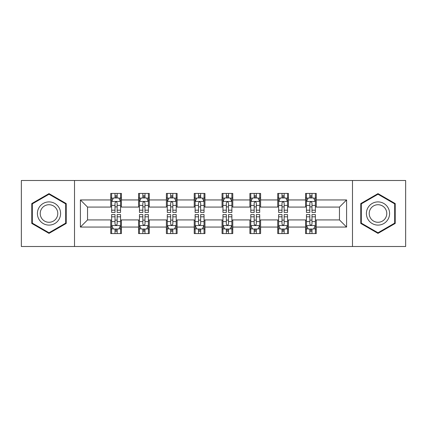 <?xml version="1.0" encoding="UTF-8"?>
<svg xmlns="http://www.w3.org/2000/svg" width="427" height="427" viewBox="0 0 427 427"><rect width="100%" height="100%" fill="white"/><g stroke="black" fill="none" stroke-linecap="round" stroke-linejoin="round"><path stroke-width="0.64" d="M352.483 246.507L405.65 246.507L405.65 180.493L352.483 180.493L352.483 246.507L74.517 246.507L74.517 180.493L21.35 180.493L21.35 246.507L74.517 246.507M352.483 180.493L74.517 180.493M316.263 199.943L316.263 193.431L305.561 193.431L305.561 199.943L288.433 199.943L288.433 193.431L277.726 193.431L277.726 199.943L260.603 199.943L260.603 193.431L249.896 193.431L249.896 199.943L232.768 199.943L232.768 193.431L222.061 193.431L222.061 199.943L204.939 199.943L204.939 193.431L194.232 193.431L194.232 199.943L177.104 199.943L177.104 193.431L166.397 193.431L166.397 199.943L149.274 199.943L149.274 193.431L138.567 193.431L138.567 199.943L121.439 199.943L121.439 193.431L110.737 193.431L110.737 199.943L80.404 199.943L80.404 227.057L87.54 219.921L110.737 219.921L110.737 233.569L121.439 233.569L121.439 219.921L138.567 219.921L138.567 233.569L149.274 233.569L149.274 219.921L166.397 219.921L166.397 233.569L177.104 233.569L177.104 219.921L194.232 219.921L194.232 233.569L204.939 233.569L204.939 219.921L222.061 219.921L222.061 233.569L232.768 233.569L232.768 219.921L249.896 219.921L249.896 233.569L260.603 233.569L260.603 219.921L277.726 219.921L277.726 233.569L288.433 233.569L288.433 219.921L305.561 219.921L305.561 233.569L316.263 233.569L316.263 219.921L339.46 219.921L339.46 207.079L316.263 207.079L316.263 199.943L346.596 199.943L346.596 227.057L316.263 227.057M305.561 227.057L288.433 227.057M277.726 227.057L260.603 227.057M249.896 227.057L232.768 227.057M222.061 227.057L204.939 227.057M194.232 227.057L177.104 227.057M166.397 227.057L149.274 227.057M138.567 227.057L121.439 227.057M110.737 227.057L80.404 227.057M305.561 199.943L305.561 207.079L288.433 207.079L288.433 199.943M277.726 199.943L277.726 207.079L260.603 207.079L260.603 199.943M249.896 199.943L249.896 207.079L232.768 207.079L232.768 199.943M222.061 199.943L222.061 207.079L204.939 207.079L204.939 199.943M194.232 199.943L194.232 207.079L177.104 207.079L177.104 199.943M166.397 199.943L166.397 207.079L149.274 207.079L149.274 199.943M138.567 199.943L138.567 207.079L121.439 207.079L121.439 199.943M110.737 199.943L110.737 207.079L87.54 207.079L80.404 199.943M87.54 207.079L87.54 219.921M346.596 227.057L339.46 219.921M339.46 207.079L346.596 199.943M110.737 197.888L111.628 197.888M115.018 197.888L117.158 197.888M120.547 197.888L121.439 197.888M110.737 206.898L111.628 206.898M115.018 206.898L117.158 206.898M120.547 206.898L121.439 206.898M110.737 220.102L111.628 220.102M115.018 220.102L117.158 220.102M120.547 220.102L121.439 220.102M110.737 229.112L111.628 229.112M115.018 229.112L117.158 229.112M120.547 229.112L121.439 229.112M138.567 220.102L139.458 220.102M142.848 220.102L144.988 220.102M148.377 220.102L149.274 220.102M138.567 229.112L139.458 229.112M142.848 229.112L144.988 229.112M148.377 229.112L149.274 229.112M138.567 197.888L139.458 197.888M142.848 197.888L144.988 197.888M148.377 197.888L149.274 197.888M138.567 206.898L139.458 206.898M142.848 206.898L144.988 206.898M148.377 206.898L149.274 206.898M166.397 220.102L167.293 220.102M170.683 220.102L172.823 220.102M176.212 220.102L177.104 220.102M166.397 229.112L167.293 229.112M170.683 229.112L172.823 229.112M176.212 229.112L177.104 229.112M166.397 197.888L167.293 197.888M170.683 197.888L172.823 197.888M176.212 197.888L177.104 197.888M166.397 206.898L167.293 206.898M170.683 206.898L172.823 206.898M176.212 206.898L177.104 206.898M194.232 220.102L195.123 220.102M198.512 220.102L200.653 220.102M204.042 220.102L204.939 220.102M194.232 229.112L195.123 229.112M198.512 229.112L200.653 229.112M204.042 229.112L204.939 229.112M194.232 197.888L195.123 197.888M198.512 197.888L200.653 197.888M204.042 197.888L204.939 197.888M194.232 206.898L195.123 206.898M198.512 206.898L200.653 206.898M204.042 206.898L204.939 206.898M222.061 220.102L222.958 220.102M226.347 220.102L228.488 220.102M231.877 220.102L232.768 220.102M222.061 229.112L222.958 229.112M226.347 229.112L228.488 229.112M231.877 229.112L232.768 229.112M222.061 197.888L222.958 197.888M226.347 197.888L228.488 197.888M231.877 197.888L232.768 197.888M222.061 206.898L222.958 206.898M226.347 206.898L228.488 206.898M231.877 206.898L232.768 206.898M249.896 220.102L250.788 220.102M254.177 220.102L256.317 220.102M259.707 220.102L260.603 220.102M249.896 229.112L250.788 229.112M254.177 229.112L256.317 229.112M259.707 229.112L260.603 229.112M249.896 197.888L250.788 197.888M254.177 197.888L256.317 197.888M259.707 197.888L260.603 197.888M249.896 206.898L250.788 206.898M254.177 206.898L256.317 206.898M259.707 206.898L260.603 206.898M277.726 220.102L278.623 220.102M282.012 220.102L284.152 220.102M287.542 220.102L288.433 220.102M277.726 229.112L278.623 229.112M282.012 229.112L284.152 229.112M287.542 229.112L288.433 229.112M277.726 197.888L278.623 197.888M282.012 197.888L284.152 197.888M287.542 197.888L288.433 197.888M277.726 206.898L278.623 206.898M282.012 206.898L284.152 206.898M287.542 206.898L288.433 206.898M305.561 220.102L306.453 220.102M309.842 220.102L311.982 220.102M315.372 220.102L316.263 220.102M305.561 229.112L306.453 229.112M309.842 229.112L311.982 229.112M315.372 229.112L316.263 229.112M305.561 197.888L306.453 197.888M309.842 197.888L311.982 197.888M315.372 197.888L316.263 197.888M305.561 206.898L306.453 206.898M309.842 206.898L311.982 206.898M315.372 206.898L316.263 206.898M49.004 233.382L66.222 223.438L66.222 203.562L49.004 193.618L31.785 203.562L31.785 223.438L49.004 233.382M395.215 203.562L377.996 193.618L360.778 203.562L360.778 223.438L377.996 233.382L395.215 223.438L395.215 203.562M117.158 195.747L115.018 195.747M120.547 210.191L117.158 210.191L117.158 212.427L120.547 212.427L120.547 201.544L118.765 197.979L113.411 197.979L111.628 201.544L111.628 212.427L115.018 212.427L115.018 210.191L111.628 210.191M111.628 201.544L111.628 193.431M120.547 201.544L120.547 193.431M115.018 197.979L115.018 193.431M117.158 193.431L117.158 197.979M117.158 210.191L117.158 202.884C116.443 201.512 115.733 201.512 115.018 202.884L115.018 210.191M115.018 231.253L117.158 231.253M111.628 216.809L115.018 216.809L115.018 214.573L111.628 214.573L111.628 225.456L113.411 229.021L118.765 229.021L120.547 225.456L120.547 214.573L117.158 214.573L117.158 216.809L120.547 216.809M120.547 225.456L120.547 233.569M111.628 225.456L111.628 233.569M117.158 229.021L117.158 233.569M115.018 233.569L115.018 229.021M115.018 216.809L115.018 224.116C115.728 225.488 116.443 225.488 117.158 224.116L117.158 216.809M59.049 219.297A11.598 11.598 0 0 0 54.8 203.455A11.598 11.598 0 0 0 38.958 207.703A11.598 11.598 0 0 0 43.207 223.545A11.598 11.598 0 0 0 59.049 219.297M56.61 217.887A8.78 8.78 0 0 0 53.396 205.894A8.78 8.78 0 0 0 41.398 209.113A8.78 8.78 0 0 0 44.616 221.106A8.78 8.78 0 0 0 56.61 217.887M32.324 223.129L32.324 203.871L49.004 194.237L65.683 203.871L65.683 223.129L49.004 232.763L32.324 223.129M377.996 201.902A11.598 11.598 0 0 0 366.398 213.5A11.598 11.598 0 0 0 377.996 225.098A11.598 11.598 0 0 0 389.595 213.5A11.598 11.598 0 0 0 377.996 201.902M377.996 204.72A8.78 8.78 0 0 0 369.216 213.5A8.78 8.78 0 0 0 377.996 222.28A8.78 8.78 0 0 0 386.777 213.5A8.78 8.78 0 0 0 377.996 204.72M394.676 223.129L377.996 232.763L361.317 223.129L361.317 203.871L377.996 194.237L394.676 203.871L394.676 223.129M144.988 195.747L142.848 195.747M148.377 210.191L144.988 210.191L144.988 212.427L148.377 212.427L148.377 201.544L146.594 197.979L141.241 197.979L139.458 201.544L139.458 212.427L142.848 212.427L142.848 210.191L139.458 210.191M139.458 201.544L139.458 193.431M148.377 201.544L148.377 193.431M142.848 197.979L142.848 193.431M144.988 193.431L144.988 197.979M144.988 210.191L144.988 202.884C144.278 201.512 143.563 201.512 142.848 202.884L142.848 210.191M172.823 195.747L170.683 195.747M176.212 210.191L172.823 210.191L172.823 212.427L176.212 212.427L176.212 201.544L174.429 197.979L169.076 197.979L167.293 201.544L167.293 212.427L170.683 212.427L170.683 210.191L167.293 210.191M167.293 201.544L167.293 193.431M176.212 201.544L176.212 193.431M170.683 197.979L170.683 193.431M172.823 193.431L172.823 197.979M172.823 210.191L172.823 202.884C172.108 201.512 171.398 201.512 170.683 202.884L170.683 210.191M142.848 231.253L144.988 231.253M139.458 216.809L142.848 216.809L142.848 214.573L139.458 214.573L139.458 225.456L141.241 229.021L146.594 229.021L148.377 225.456L148.377 214.573L144.988 214.573L144.988 216.809L148.377 216.809M148.377 225.456L148.377 233.569M139.458 225.456L139.458 233.569M144.988 229.021L144.988 233.569M142.848 233.569L142.848 229.021M142.848 216.809L142.848 224.116C143.563 225.488 144.273 225.488 144.988 224.116L144.988 216.809M170.683 231.253L172.823 231.253M167.293 216.809L170.683 216.809L170.683 214.573L167.293 214.573L167.293 225.456L169.076 229.021L174.429 229.021L176.212 225.456L176.212 214.573L172.823 214.573L172.823 216.809L176.212 216.809M176.212 225.456L176.212 233.569M167.293 225.456L167.293 233.569M172.823 229.021L172.823 233.569M170.683 233.569L170.683 229.021M170.683 216.809L170.683 224.116C171.392 225.488 172.108 225.488 172.823 224.116L172.823 216.809M200.653 195.747L198.512 195.747M204.042 210.191L200.653 210.191L200.653 212.427L204.042 212.427L204.042 201.544L202.259 197.979L196.906 197.979L195.123 201.544L195.123 212.427L198.512 212.427L198.512 210.191L195.123 210.191M195.123 201.544L195.123 193.431M204.042 201.544L204.042 193.431M198.512 197.979L198.512 193.431M200.653 193.431L200.653 197.979M200.653 210.191L200.653 202.884C199.943 201.512 199.228 201.512 198.512 202.884L198.512 210.191M228.488 195.747L226.347 195.747M231.877 210.191L228.488 210.191L228.488 212.427L231.877 212.427L231.877 201.544L230.094 197.979L224.741 197.979L222.958 201.544L222.958 212.427L226.347 212.427L226.347 210.191L222.958 210.191M222.958 201.544L222.958 193.431M231.877 201.544L231.877 193.431M226.347 197.979L226.347 193.431M228.488 193.431L228.488 197.979M228.488 210.191L228.488 202.884C227.772 201.512 227.063 201.512 226.347 202.884L226.347 210.191M256.317 195.747L254.177 195.747M259.707 210.191L256.317 210.191L256.317 212.427L259.707 212.427L259.707 201.544L257.924 197.979L252.57 197.979L250.788 201.544L250.788 212.427L254.177 212.427L254.177 210.191L250.788 210.191M250.788 201.544L250.788 193.431M259.707 201.544L259.707 193.431M254.177 197.979L254.177 193.431M256.317 193.431L256.317 197.979M256.317 210.191L256.317 202.884C255.608 201.512 254.892 201.512 254.177 202.884L254.177 210.191M198.512 231.253L200.653 231.253M195.123 216.809L198.512 216.809L198.512 214.573L195.123 214.573L195.123 225.456L196.906 229.021L202.259 229.021L204.042 225.456L204.042 214.573L200.653 214.573L200.653 216.809L204.042 216.809M204.042 225.456L204.042 233.569M195.123 225.456L195.123 233.569M200.653 229.021L200.653 233.569M198.512 233.569L198.512 229.021M198.512 216.809L198.512 224.116C199.228 225.488 199.937 225.488 200.653 224.116L200.653 216.809M226.347 231.253L228.488 231.253M222.958 216.809L226.347 216.809L226.347 214.573L222.958 214.573L222.958 225.456L224.741 229.021L230.094 229.021L231.877 225.456L231.877 214.573L228.488 214.573L228.488 216.809L231.877 216.809M231.877 225.456L231.877 233.569M222.958 225.456L222.958 233.569M228.488 229.021L228.488 233.569M226.347 233.569L226.347 229.021M226.347 216.809L226.347 224.116C227.057 225.488 227.772 225.488 228.488 224.116L228.488 216.809M254.177 231.253L256.317 231.253M250.788 216.809L254.177 216.809L254.177 214.573L250.788 214.573L250.788 225.456L252.57 229.021L257.924 229.021L259.707 225.456L259.707 214.573L256.317 214.573L256.317 216.809L259.707 216.809M259.707 225.456L259.707 233.569M250.788 225.456L250.788 233.569M256.317 229.021L256.317 233.569M254.177 233.569L254.177 229.021M254.177 216.809L254.177 224.116C254.892 225.488 255.602 225.488 256.317 224.116L256.317 216.809M284.152 195.747L282.012 195.747M287.542 210.191L284.152 210.191L284.152 212.427L287.542 212.427L287.542 201.544L285.759 197.979L280.406 197.979L278.623 201.544L278.623 212.427L282.012 212.427L282.012 210.191L278.623 210.191M278.623 201.544L278.623 193.431M287.542 201.544L287.542 193.431M282.012 197.979L282.012 193.431M284.152 193.431L284.152 197.979M284.152 210.191L284.152 202.884C283.437 201.512 282.727 201.512 282.012 202.884L282.012 210.191M282.012 231.253L284.152 231.253M278.623 216.809L282.012 216.809L282.012 214.573L278.623 214.573L278.623 225.456L280.406 229.021L285.759 229.021L287.542 225.456L287.542 214.573L284.152 214.573L284.152 216.809L287.542 216.809M287.542 225.456L287.542 233.569M278.623 225.456L278.623 233.569M284.152 229.021L284.152 233.569M282.012 233.569L282.012 229.021M282.012 216.809L282.012 224.116C282.722 225.488 283.437 225.488 284.152 224.116L284.152 216.809M311.982 195.747L309.842 195.747M315.372 210.191L311.982 210.191L311.982 212.427L315.372 212.427L315.372 201.544L313.589 197.979L308.235 197.979L306.453 201.544L306.453 212.427L309.842 212.427L309.842 210.191L306.453 210.191M306.453 201.544L306.453 193.431M315.372 201.544L315.372 193.431M309.842 197.979L309.842 193.431M311.982 193.431L311.982 197.979M311.982 210.191L311.982 202.884C311.272 201.512 310.557 201.512 309.842 202.884L309.842 210.191M309.842 231.253L311.982 231.253M306.453 216.809L309.842 216.809L309.842 214.573L306.453 214.573L306.453 225.456L308.235 229.021L313.589 229.021L315.372 225.456L315.372 214.573L311.982 214.573L311.982 216.809L315.372 216.809M315.372 225.456L315.372 233.569M306.453 225.456L306.453 233.569M311.982 229.021L311.982 233.569M309.842 233.569L309.842 229.021M309.842 216.809L309.842 224.116C310.557 225.488 311.267 225.488 311.982 224.116L311.982 216.809M120.505 201.459L111.671 201.459M111.628 198.192L113.304 198.192M118.871 198.192L120.547 198.192M115.018 205.408L111.628 205.408M120.547 205.408L117.158 205.408M117.158 196.884L115.018 196.884M111.671 225.541L120.505 225.541M120.547 228.808L118.871 228.808M113.304 228.808L111.628 228.808M117.158 221.592L120.547 221.592M111.628 221.592L115.018 221.592M115.018 230.116L117.158 230.116M148.334 201.459L139.501 201.459M139.458 198.192L141.134 198.192M146.701 198.192L148.377 198.192M142.848 205.408L139.458 205.408M148.377 205.408L144.988 205.408M144.988 196.884L142.848 196.884M176.17 201.459L167.336 201.459M167.293 198.192L168.969 198.192M174.536 198.192L176.212 198.192M170.683 205.408L167.293 205.408M176.212 205.408L172.823 205.408M172.823 196.884L170.683 196.884M139.501 225.541L148.334 225.541M148.377 228.808L146.701 228.808M141.134 228.808L139.458 228.808M144.988 221.592L148.377 221.592M139.458 221.592L142.848 221.592M142.848 230.116L144.988 230.116M167.336 225.541L176.17 225.541M176.212 228.808L174.536 228.808M168.969 228.808L167.293 228.808M172.823 221.592L176.212 221.592M167.293 221.592L170.683 221.592M170.683 230.116L172.823 230.116M203.999 201.459L195.166 201.459M195.123 198.192L196.799 198.192M202.366 198.192L204.042 198.192M198.512 205.408L195.123 205.408M204.042 205.408L200.653 205.408M200.653 196.884L198.512 196.884M231.834 201.459L223.001 201.459M222.958 198.192L224.634 198.192M230.201 198.192L231.877 198.192M226.347 205.408L222.958 205.408M231.877 205.408L228.488 205.408M228.488 196.884L226.347 196.884M259.664 201.459L250.83 201.459M250.788 198.192L252.464 198.192M258.031 198.192L259.707 198.192M254.177 205.408L250.788 205.408M259.707 205.408L256.317 205.408M256.317 196.884L254.177 196.884M195.166 225.541L203.999 225.541M204.042 228.808L202.366 228.808M196.799 228.808L195.123 228.808M200.653 221.592L204.042 221.592M195.123 221.592L198.512 221.592M198.512 230.116L200.653 230.116M223.001 225.541L231.834 225.541M231.877 228.808L230.201 228.808M224.634 228.808L222.958 228.808M228.488 221.592L231.877 221.592M222.958 221.592L226.347 221.592M226.347 230.116L228.488 230.116M250.83 225.541L259.664 225.541M259.707 228.808L258.031 228.808M252.464 228.808L250.788 228.808M256.317 221.592L259.707 221.592M250.788 221.592L254.177 221.592M254.177 230.116L256.317 230.116M287.499 201.459L278.666 201.459M278.623 198.192L280.299 198.192M285.866 198.192L287.542 198.192M282.012 205.408L278.623 205.408M287.542 205.408L284.152 205.408M284.152 196.884L282.012 196.884M278.666 225.541L287.499 225.541M287.542 228.808L285.866 228.808M280.299 228.808L278.623 228.808M284.152 221.592L287.542 221.592M278.623 221.592L282.012 221.592M282.012 230.116L284.152 230.116M315.329 201.459L306.495 201.459M306.453 198.192L308.129 198.192M313.696 198.192L315.372 198.192M309.842 205.408L306.453 205.408M315.372 205.408L311.982 205.408M311.982 196.884L309.842 196.884M306.495 225.541L315.329 225.541M315.372 228.808L313.696 228.808M308.129 228.808L306.453 228.808M311.982 221.592L315.372 221.592M306.453 221.592L309.842 221.592M309.842 230.116L311.982 230.116"/></g></svg>

